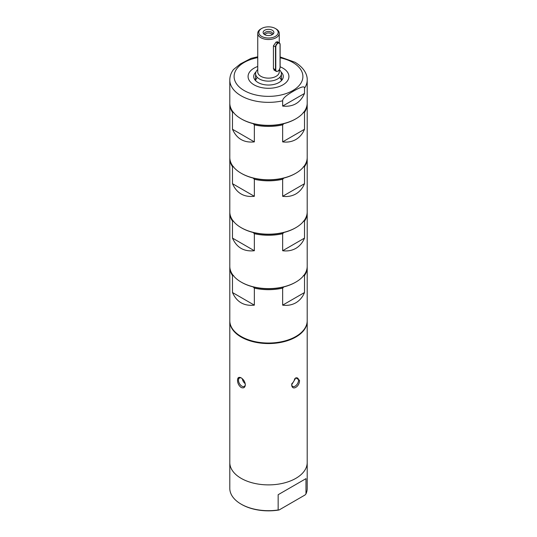 <?xml version="1.0" encoding="UTF-8"?>
<svg xmlns="http://www.w3.org/2000/svg" width="537" height="537" viewBox="0 0 537 537"><rect width="100%" height="100%" fill="white"/><g stroke="black" fill="none" stroke-linecap="round" stroke-linejoin="round"><path stroke-width="0.81" d="M279.072 509.982A38.053 21.97 180 0 1 241.59 504.411L241.133 504.142A38.704 22.346 180 0 1 229.796 488.348L229.796 462.538A38.704 22.346 0 0 0 241.133 478.339A38.704 22.346 0 0 0 283.308 483.186A38.704 22.346 0 0 0 307.204 462.538L307.204 488.348A38.704 22.346 180 0 1 305.976 493.919L305.056 494.973L279.072 509.982L278.153 509.982A38.704 22.346 180 0 1 241.133 504.142M278.153 494.711L305.976 478.648L278.153 494.711L278.153 509.982M305.976 478.648L305.976 493.919M307.204 321.22L307.204 462.538A38.704 22.346 0 0 1 295.867 478.339A38.704 22.346 180 0 1 253.692 483.186A38.704 22.346 180 0 1 229.796 462.538L229.796 321.22A38.704 22.346 0 0 0 241.133 337.021A38.704 22.346 0 0 0 283.308 341.861A38.704 22.346 0 0 0 307.204 321.22A38.704 22.346 0 0 0 307.198 320.958M241.133 377.833C243.677 379.572 245.073 381.881 245.315 384.754C245.073 387.546 243.677 388.459 241.133 387.492C238.79 385.64 237.582 383.223 237.515 380.25C237.582 377.551 238.79 376.752 241.133 377.833M299.485 380.25L295.867 377.833L291.685 384.754C291.94 391.258 299.854 386.687 299.485 380.25M291.692 384.465A4.84 2.792 120 0 0 292.685 386.412A4.84 2.792 120 0 0 296.417 385.116A4.84 2.792 120 0 0 298.525 380.25A4.84 2.792 -60 0 0 297.525 378.035A4.84 2.792 -60 0 0 295.464 378.088M291.792 383.66A4.84 2.792 120 0 0 294.679 378.713M238.77 378.807A30.099 17.379 180 0 1 238.509 377.585M245.308 384.465A4.84 2.792 -120 0 1 244.315 386.412A4.84 2.792 -120 0 1 240.583 385.116A4.84 2.792 -120 0 1 238.475 380.25A4.84 2.792 60 0 1 239.475 378.035A4.84 2.792 60 0 1 241.536 378.088M242.321 378.713A4.84 2.792 -120 0 0 245.208 383.66M295.41 336.753L295.867 336.491L295.41 336.753A38.053 21.97 180 0 1 241.59 336.753L241.133 336.491A38.704 22.346 180 0 1 229.796 320.696L229.796 267.325A38.704 22.346 0 0 0 232.481 275.494L232.481 292.524C236.71 302.029 243.999 306.238 254.35 305.15L232.481 292.524M241.133 336.491A38.704 22.346 180 0 0 295.867 336.491A38.704 22.346 0 0 0 307.204 320.696L307.204 267.325A38.704 22.346 0 0 0 307.191 266.802M307.204 267.325A38.704 22.346 0 0 1 304.519 275.494L304.519 292.524C302.653 297.035 299.767 300.452 295.867 302.787C291.893 305.003 287.49 305.788 282.65 305.15L304.519 292.524M304.519 275.494L303.324 275.656M282.65 288.121A38.704 22.346 0 0 1 254.35 288.121L253.155 286.906A38.053 21.97 0 0 0 283.845 286.906L282.65 288.121L282.65 305.15M254.35 288.121L254.35 305.15M229.809 266.802A38.704 22.346 0 0 0 229.796 267.325M233.676 275.656L232.481 275.494M295.41 282.334L295.867 282.073L295.41 282.334A38.053 21.97 180 0 1 241.59 282.334L241.133 282.073A38.704 22.346 180 0 1 229.796 266.271L229.796 212.907A38.704 22.346 0 0 0 232.481 221.069L232.481 238.099C236.71 247.611 243.999 251.819 254.35 250.732L232.481 238.099M241.133 282.073A38.704 22.346 180 0 0 295.867 282.073A38.704 22.346 0 0 0 307.204 266.271L307.204 212.907A38.704 22.346 0 0 0 307.191 212.377M307.204 212.907A38.704 22.346 0 0 1 304.519 221.069L304.519 238.099C302.653 242.61 299.767 246.033 295.867 248.363C291.893 250.578 287.49 251.37 282.65 250.732L304.519 238.099M304.519 221.069L303.324 221.237M282.65 233.702A38.704 22.346 0 0 1 254.35 233.702L253.155 232.481A38.053 21.97 0 0 0 283.845 232.481L282.65 233.702L282.65 250.732M254.35 233.702L254.35 250.732M229.809 212.377A38.704 22.346 0 0 0 229.796 212.907M233.676 221.237L232.481 221.069M295.41 227.916L295.867 227.648L295.41 227.916A38.053 21.97 180 0 1 241.59 227.916L241.133 227.648A38.704 22.346 180 0 1 229.796 211.853L229.796 158.482A38.704 22.346 0 0 0 232.481 166.651L232.481 183.681C236.71 193.186 243.999 197.401 254.35 196.307L232.481 183.681M241.133 227.648A38.704 22.346 180 0 0 295.867 227.648A38.704 22.346 0 0 0 307.204 211.853L307.204 158.482A38.704 22.346 0 0 0 307.191 157.959M307.204 158.482A38.704 22.346 0 0 1 304.519 166.651L304.519 183.681C302.653 188.192 299.767 191.608 295.867 193.944C291.893 196.159 287.49 196.945 282.65 196.307L304.519 183.681M304.519 166.651L303.324 166.819M282.65 179.277A38.704 22.346 0 0 1 254.35 179.277L253.155 178.062A38.053 21.97 0 0 0 283.845 178.062L282.65 179.277L282.65 196.307M254.35 179.277L254.35 196.307M229.809 157.959A38.704 22.346 0 0 0 229.796 158.482M233.676 166.819L232.481 166.651M295.41 173.491L295.867 173.229L295.41 173.491A38.053 21.97 180 0 1 241.59 173.491L241.133 173.229A38.704 22.346 180 0 1 229.796 157.428L229.796 104.064A38.704 22.346 0 0 0 232.481 112.233L232.481 129.256C236.71 138.768 243.999 142.976 254.35 141.889L232.481 129.256M241.133 173.229A38.704 22.346 180 0 0 295.867 173.229A38.704 22.346 0 0 0 307.204 157.428L307.204 104.064A38.704 22.346 0 0 0 307.191 103.534M307.204 104.064A38.704 22.346 0 0 1 304.519 112.233L304.519 129.256C302.653 133.767 299.767 137.19 295.867 139.526C291.893 141.734 287.49 142.527 282.65 141.889L304.519 129.256M304.519 112.233L303.324 112.394M282.65 124.859A38.704 22.346 0 0 1 254.35 124.859L253.155 123.638A38.053 21.97 0 0 0 283.845 123.638L282.65 124.859L282.65 141.889M254.35 124.859L254.35 141.889M229.809 103.534A38.704 22.346 0 0 0 229.796 104.064M233.676 112.394L232.481 112.233M279.354 69.669A12.901 7.451 180 0 1 281.401 73.69A12.901 7.451 180 0 1 277.622 78.959A12.901 7.451 180 0 1 263.566 80.57A12.901 7.451 180 0 1 255.599 73.69A12.901 7.451 180 0 1 257.747 69.575M275.34 28.488L276.099 28.924A10.753 6.209 180 0 1 279.253 33.314A10.753 6.209 180 0 1 276.099 37.704A10.753 6.209 180 0 1 264.385 39.047A10.753 6.209 180 0 1 257.747 33.314A10.753 6.209 180 0 1 260.901 28.924L261.66 28.488A9.673 5.585 0 0 0 261.66 36.388A9.673 5.585 0 0 0 275.34 36.388A9.673 5.585 0 0 0 275.34 28.488A9.673 5.585 0 0 0 261.66 28.488L260.901 28.924M274.669 70.448L273.42 68.676L273.42 45.853L276.099 42.047L277.77 41.96M272.299 30.24A5.377 3.101 0 0 0 265.453 29.877A5.377 3.101 0 0 0 263.593 33.703A5.377 3.101 0 0 0 264.701 34.63A5.377 3.101 0 0 0 273.407 33.703A5.377 3.101 0 0 0 272.299 30.24M272.024 34.777A3.551 2.047 180 0 0 271.01 33.569A3.551 2.047 0 0 0 267.339 33.086A3.551 2.047 0 0 0 264.976 34.777M277.199 41.685A3.222 1.859 -60 0 1 277.622 42.967L276.065 42.067M264.251 34.334A4.303 2.484 180 0 1 264.197 33.959A4.303 2.484 180 0 1 266.855 31.663A4.303 2.484 180 0 1 271.541 32.2A4.303 2.484 180 0 1 272.803 33.959A4.303 2.484 180 0 1 272.749 34.334M282.65 106.078C293.001 107.165 300.29 102.956 304.519 93.445L282.65 106.078L282.65 100.808A38.704 22.346 0 0 1 241.133 95.808A38.704 22.346 0 0 1 229.796 80.013L229.796 103.01A38.704 22.346 0 0 0 241.133 118.805L241.59 119.073A38.053 21.97 0 0 0 295.41 119.073L295.867 118.805A38.704 22.346 0 0 0 307.204 103.01L307.204 80.013C307.459 75.153 304.533 67.937 294.974 62.245L280.119 56.929M241.59 119.073L241.133 118.805A38.704 22.346 0 0 0 295.867 118.805M257.747 56.774L251.068 58.372L240.442 63.903L233.494 69.535C231.078 72.743 229.843 76.234 229.796 80.013M282.65 100.808C282.576 98.607 285.946 95.532 292.739 91.585C300.787 86.826 304.714 85.685 304.519 88.182A38.704 22.346 0 0 0 307.204 80.013M304.519 93.445L304.519 88.182M254.055 84.839A20.426 11.794 0 0 0 276.313 87.397A20.426 11.794 0 0 0 288.926 76.502A20.426 11.794 0 0 0 282.945 68.159A20.426 11.794 0 0 0 280.119 66.803A20.426 11.794 180 0 1 288.926 76.502A20.426 11.794 180 0 1 282.945 84.839A20.426 11.794 0 0 1 260.687 87.397A20.426 11.794 0 0 1 248.074 76.502A20.426 11.794 0 0 0 254.055 84.839M257.747 66.474A20.426 11.794 0 0 0 248.074 76.502A20.426 11.794 0 0 1 254.055 68.159A20.426 11.794 180 0 1 257.747 66.474M257.377 77.462A12.901 7.451 0 0 0 255.632 80.698M279.623 77.462A12.901 7.451 180 0 1 281.368 80.698M281.401 78.483A13.465 7.773 180 0 1 281.918 80.08M255.599 78.483A13.465 7.773 0 0 0 255.082 80.08M255.934 72.005A14.781 8.532 0 0 0 253.961 78.04A14.781 8.532 0 0 0 264.103 84.645A14.781 8.532 0 0 0 278.951 82.537A14.781 8.532 180 0 0 283.039 78.04A14.781 8.532 180 0 0 281.066 72.005M279.253 69.83L279.253 71.938A10.753 6.209 180 0 1 276.099 76.321A10.753 6.209 180 0 1 264.385 77.67A10.753 6.209 180 0 1 257.747 71.938L257.747 33.314M257.747 57.634A34.402 19.862 0 0 0 244.174 90.545A34.402 19.862 0 0 0 292.826 90.545A34.402 19.862 0 0 0 292.826 62.453A34.402 19.862 0 0 0 280.119 57.808M280.052 67.373L280.052 44.551A3.007 1.739 120 0 0 277.924 43.322A3.007 1.739 120 0 0 275.796 47.008L275.796 69.83A3.007 1.739 120 0 0 277.924 71.059A3.007 1.739 120 0 0 280.052 67.373L280.052 44.376A3.222 1.859 120 0 0 279.388 42.9A3.222 1.859 120 0 0 276.904 43.759A3.222 1.859 120 0 0 275.494 47.008L275.494 69.83A3.222 1.859 120 0 0 276.159 71.307A3.222 1.859 120 0 0 277.851 71.099M273.42 68.635L275.796 69.83M273.42 45.813L275.796 47.008M240.415 377.491L239.475 378.035M281.401 73.69L281.401 80.664M255.599 73.69L255.599 80.664M279.253 33.314L279.253 42.819M273.951 70.025L276.159 71.307C278.092 71.649 279.415 70.313 280.119 67.286L280.119 44.464L279.388 42.9L277.3 41.691"/></g></svg>
